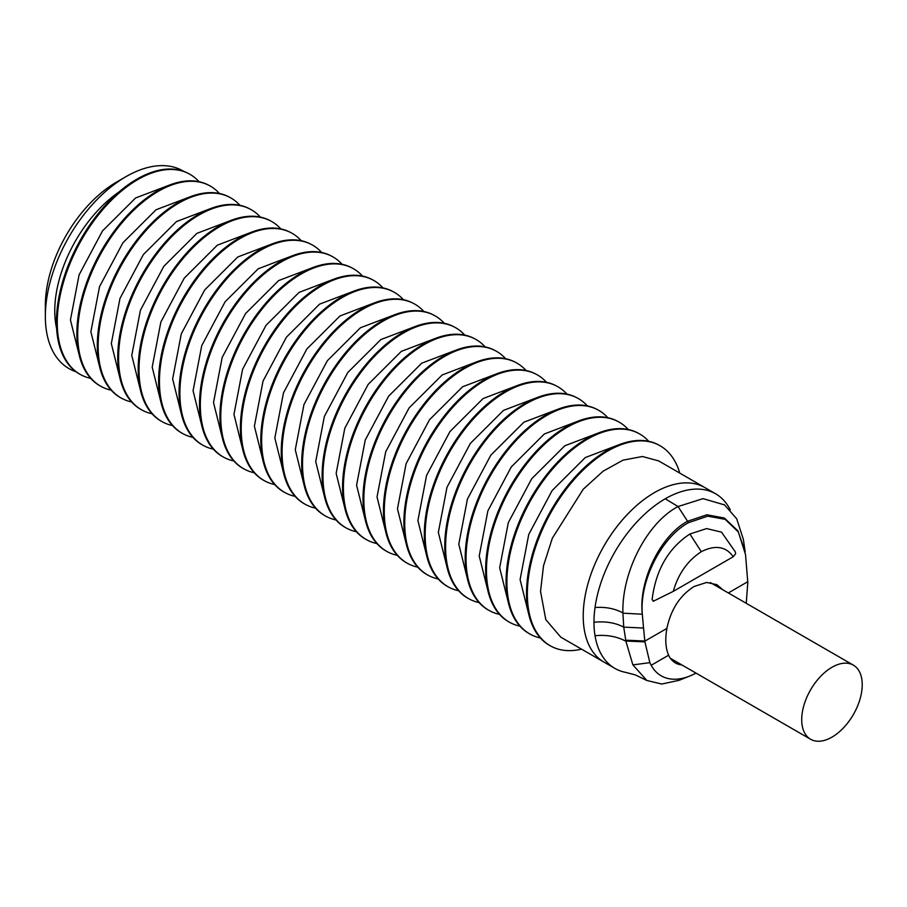 <?xml version="1.0" encoding="UTF-8"?>
<svg xmlns="http://www.w3.org/2000/svg" width="907" height="907" viewBox="0 0 907 907"><rect width="100%" height="100%" fill="white"/><g stroke="black" fill="none" stroke-linecap="round" stroke-linejoin="round"><path stroke-width="1.36" d="M673.289 591.353L653.199 601.307L653.641 600.944L652.088 599.708C655.772 570.061 668.368 548.157 689.887 534.008L706.587 528.588L721.496 532.137L735.214 551.717L735.656 553.701L733.264 556.728C725.906 546.388 715.26 544.71 701.315 551.683C687.563 560.696 678.221 573.916 673.289 591.353L733.264 556.728M831.98 737.13A42.788 24.704 120 0 0 859.927 699.433A42.788 24.704 120 0 0 853.374 665.148A42.788 24.704 120 0 0 831.98 667.269A42.788 24.704 120 0 0 804.021 704.966A42.788 24.704 120 0 0 810.586 739.25A42.788 24.704 120 0 0 831.98 737.13M695.986 673.085A72.639 41.937 -60 0 1 689.819 675.998L679.128 680.307L661.77 684.037L646.872 680.488L632.882 664.899L625.921 641.283L623.733 627.134C615.331 622.724 605.411 621.091 593.972 622.236A100.79 58.184 -60 0 1 595.026 607.543A100.79 58.184 -60 0 1 665.239 498.793A100.79 58.184 -60 0 1 715.634 493.805A100.79 58.184 -60 0 1 730.294 509.927M689.819 675.998A72.639 41.937 -60 0 1 651.181 665.284L649.854 662.654L644.911 641.873L643.551 628.041L623.733 627.134L622.905 612.905C621.692 572.317 647.008 522.749 678.051 506.537L665.239 498.793M715.634 493.805L704.875 487.592A100.79 58.184 120 0 0 627.213 514.598A100.79 58.184 120 0 0 583.212 616.023A100.79 58.184 120 0 0 604.085 662.167A100.79 58.184 -60 0 1 583.212 616.023A100.79 58.184 -60 0 1 627.202 514.598A100.79 58.184 -60 0 1 704.875 487.592L658.641 460.903L642.417 456.504L623.007 460.155L603.11 471.187L583.224 489.247L552.306 538.282L543.486 565.843L540.538 591.387L545.799 619.64L560.809 637.179L614.844 668.38A100.79 58.184 -60 0 1 595.026 635.716A100.79 58.184 -60 0 1 593.972 622.236M643.551 628.041L642.303 614.22L622.905 613.177M746.246 603.291L747.81 582.464L745.531 554.63L738.343 531.978L725.203 519.371L707.755 516.151L688.492 522.681C661.373 537.341 639.458 580.831 642.303 614.22C638.403 580.537 660.659 535.515 687.574 521.264L706.893 514.779L724.387 518.044L737.879 530.856L745.146 551.603M688.492 522.681L678.051 506.537L703.038 498.646L724.58 504.927L736.711 518.827L743.366 539.37L745.18 551.898M646.872 680.488L635.263 674.876L625.569 672.359A100.79 58.184 -60 0 1 614.844 668.38M722.811 589.765L716.893 584.675L706.655 582.453L694.104 586.489C679.989 595.411 670.919 609.391 666.894 628.415C664.99 639.322 665.568 648.256 668.618 655.217A44.307 25.577 120 0 0 675.091 662.768A44.307 25.577 120 0 0 681.86 664.933M644.911 641.873L625.875 641.034M199.041 181.695A114.101 63.535 118.3 0 0 189.155 173.883A114.101 63.535 118.3 0 0 104.69 207.397A114.101 63.535 118.3 0 0 57.254 322.529A114.101 63.535 118.3 0 0 80.984 374.818A114.101 63.535 118.3 0 0 90.711 378.355M79.045 354.456L70.44 319.978L79.09 274.855L102.491 230.945L135.596 197.964L169.337 185.13M189.155 173.883L188.327 173.441A114.101 63.535 118.3 0 0 103.852 206.943A114.101 63.535 118.3 0 0 56.427 322.076A114.101 63.535 118.3 0 0 80.145 374.364L80.984 374.818M219.471 193.497A114.101 63.535 118.3 0 0 209.596 185.686A114.101 63.535 118.3 0 0 125.132 219.199A114.101 63.535 118.3 0 0 77.696 334.332A114.101 63.535 118.3 0 0 101.425 386.62A114.101 63.535 118.3 0 0 111.153 390.157M99.487 366.247L90.881 331.781L99.532 286.657L122.933 242.747L156.038 209.766L189.778 196.932M209.596 185.686L208.769 185.243A114.101 63.535 118.3 0 0 124.293 218.746A114.101 63.535 118.3 0 0 76.857 333.878A114.101 63.535 118.3 0 0 100.586 386.167L101.425 386.62M239.913 205.299A114.101 63.535 118.3 0 0 230.038 197.488A114.101 63.535 118.3 0 0 145.562 231.002A114.101 63.535 118.3 0 0 98.137 346.134A114.101 63.535 118.3 0 0 121.867 398.411A114.101 63.535 118.3 0 0 131.594 401.96M119.928 378.049L111.323 343.583L119.973 298.46L143.374 254.55L176.468 221.569L210.209 208.735M230.038 197.488L229.199 197.034A114.101 63.535 118.3 0 0 144.735 230.548A114.101 63.535 118.3 0 0 97.298 345.68A114.101 63.535 118.3 0 0 121.028 397.969L121.867 398.411M260.354 217.102A114.101 63.535 118.3 0 0 250.479 209.29A114.101 63.535 118.3 0 0 166.004 242.793A114.101 63.535 118.3 0 0 118.579 357.925A114.101 63.535 118.3 0 0 142.297 410.213A114.101 63.535 118.3 0 0 152.025 413.762M140.37 389.851L131.764 355.385L140.415 310.262L163.804 266.352L196.91 233.36L230.65 220.537M250.479 209.29L249.64 208.837A114.101 63.535 118.3 0 0 165.176 242.35A114.101 63.535 118.3 0 0 117.74 357.483A114.101 63.535 118.3 0 0 141.469 409.771L142.297 410.213M280.796 228.893A114.101 63.535 118.3 0 0 270.921 221.093A114.101 63.535 118.3 0 0 186.445 254.595A114.101 63.535 118.3 0 0 139.009 369.727A114.101 63.535 118.3 0 0 162.738 422.016A114.101 63.535 118.3 0 0 172.466 425.553M160.8 401.654L152.195 367.176L160.845 322.053L184.246 278.143L217.351 245.162L251.092 232.339M270.921 221.093L270.082 220.639A114.101 63.535 118.3 0 0 185.606 254.153A114.101 63.535 118.3 0 0 138.181 369.285A114.101 63.535 118.3 0 0 161.911 421.562L162.738 422.016M301.237 240.695A114.101 63.535 118.3 0 0 291.351 232.884A114.101 63.535 118.3 0 0 206.887 266.397A114.101 63.535 118.3 0 0 159.451 381.53A114.101 63.535 118.3 0 0 183.18 433.818A114.101 63.535 118.3 0 0 192.908 437.355M181.241 413.456L172.636 378.979L181.287 333.855L204.687 289.945L237.793 256.964L271.533 244.13M291.351 232.884L290.523 232.441A114.101 63.535 118.3 0 0 206.048 265.944A114.101 63.535 118.3 0 0 158.612 381.076A114.101 63.535 118.3 0 0 182.341 433.365L183.18 433.818M321.668 252.497A114.101 63.535 118.3 0 0 311.793 244.686A114.101 63.535 118.3 0 0 227.317 278.2A114.101 63.535 118.3 0 0 179.892 393.332A114.101 63.535 118.3 0 0 203.621 445.62A114.101 63.535 118.3 0 0 213.349 449.158M201.683 425.258L193.078 390.781L201.728 345.658L225.129 301.748L258.223 268.767L291.963 255.933M311.793 244.686L310.954 244.244A114.101 63.535 118.3 0 0 226.489 277.746A114.101 63.535 118.3 0 0 179.053 392.878A114.101 63.535 118.3 0 0 202.783 445.167L203.621 445.62M342.109 264.3A114.101 63.535 118.3 0 0 332.234 256.488A114.101 63.535 118.3 0 0 247.758 290.002A114.101 63.535 118.3 0 0 200.334 405.134A114.101 63.535 118.3 0 0 224.052 457.411A114.101 63.535 118.3 0 0 233.779 460.96M222.124 437.049L213.519 402.583L222.17 357.46L245.57 313.55L278.664 280.569L312.405 267.735M332.234 256.488L331.395 256.035A114.101 63.535 118.3 0 0 246.931 289.548A114.101 63.535 118.3 0 0 199.495 404.681A114.101 63.535 118.3 0 0 223.224 456.969L224.052 457.411M362.551 276.102A114.101 63.535 118.3 0 0 352.676 268.291A114.101 63.535 118.3 0 0 268.2 301.793A114.101 63.535 118.3 0 0 220.764 416.925A114.101 63.535 118.3 0 0 244.493 469.214A114.101 63.535 118.3 0 0 254.221 472.762M242.554 448.852L233.961 414.386L242.6 369.262L266 325.352L299.106 292.371L332.846 279.537M352.676 268.291L351.837 267.837A114.101 63.535 118.3 0 0 267.361 301.351A114.101 63.535 118.3 0 0 219.936 416.483A114.101 63.535 118.3 0 0 243.666 468.772L244.493 469.214M382.992 287.904A114.101 63.535 118.3 0 0 373.106 280.093A114.101 63.535 118.3 0 0 288.641 313.595A114.101 63.535 118.3 0 0 241.205 428.728A114.101 63.535 118.3 0 0 264.935 481.016A114.101 63.535 118.3 0 0 274.662 484.553M262.996 460.654L254.391 426.188L263.041 381.053L286.442 337.155L319.547 304.162L353.288 291.34M373.106 280.093L372.278 279.639A114.101 63.535 118.3 0 0 287.802 313.153A114.101 63.535 118.3 0 0 240.378 428.285A114.101 63.535 118.3 0 0 264.096 480.563L264.935 481.016M403.422 299.695A114.101 63.535 118.3 0 0 393.547 291.895A114.101 63.535 118.3 0 0 309.072 325.398A114.101 63.535 118.3 0 0 261.647 440.53A114.101 63.535 118.3 0 0 285.376 492.818A114.101 63.535 118.3 0 0 295.104 496.356M283.438 472.456L274.832 437.979L283.483 392.856L306.883 348.946L339.978 315.965L373.718 303.131M393.547 291.895L392.72 291.442A114.101 63.535 118.3 0 0 308.244 324.944A114.101 63.535 118.3 0 0 260.808 440.076A114.101 63.535 118.3 0 0 284.537 492.365L285.376 492.818M423.864 311.498A114.101 63.535 118.3 0 0 413.989 303.686A114.101 63.535 118.3 0 0 329.513 337.2A114.101 63.535 118.3 0 0 282.088 452.332A114.101 63.535 118.3 0 0 305.806 504.621A114.101 63.535 118.3 0 0 315.534 508.158M303.879 484.259L295.274 449.781L303.924 404.658L327.325 360.748L360.419 327.767L394.16 314.933M413.989 303.686L413.15 303.244A114.101 63.535 118.3 0 0 328.685 336.746A114.101 63.535 118.3 0 0 281.249 451.879A114.101 63.535 118.3 0 0 304.979 504.167L305.806 504.621M444.305 323.3A114.101 63.535 118.3 0 0 434.43 315.489A114.101 63.535 118.3 0 0 349.955 349.002A114.101 63.535 118.3 0 0 302.519 464.135A114.101 63.535 118.3 0 0 326.248 516.423A114.101 63.535 118.3 0 0 335.975 519.96M324.309 496.05L315.715 461.584L324.355 416.46L347.755 372.55L380.861 339.569L414.601 326.735M434.43 315.489L433.591 315.046A114.101 63.535 118.3 0 0 349.116 348.549A114.101 63.535 118.3 0 0 301.691 463.681A114.101 63.535 118.3 0 0 325.42 515.97L326.248 516.423M464.747 335.102A114.101 63.535 118.3 0 0 454.861 327.291A114.101 63.535 118.3 0 0 370.396 360.805A114.101 63.535 118.3 0 0 322.96 475.937A114.101 63.535 118.3 0 0 346.689 528.214A114.101 63.535 118.3 0 0 356.417 531.763M344.751 507.852L336.146 473.386L344.796 428.263L368.197 384.353L401.302 351.372L435.043 338.538M454.861 327.291L454.033 326.837A114.101 63.535 118.3 0 0 369.557 360.351A114.101 63.535 118.3 0 0 322.132 475.483A114.101 63.535 118.3 0 0 345.85 527.772L346.689 528.214M485.177 346.905A114.101 63.535 118.3 0 0 475.302 339.093A114.101 63.535 118.3 0 0 390.838 372.596A114.101 63.535 118.3 0 0 343.402 487.728A114.101 63.535 118.3 0 0 367.131 540.016A114.101 63.535 118.3 0 0 376.858 543.565M365.192 519.654L356.587 485.188L365.238 440.065L388.638 396.155L421.744 363.163L455.484 350.34M475.302 339.093L474.474 338.64A114.101 63.535 118.3 0 0 389.999 372.153A114.101 63.535 118.3 0 0 342.563 487.286A114.101 63.535 118.3 0 0 366.292 539.574L367.131 540.016M505.618 358.696A114.101 63.535 118.3 0 0 495.744 350.896A114.101 63.535 118.3 0 0 411.268 384.398A114.101 63.535 118.3 0 0 363.843 499.53A114.101 63.535 118.3 0 0 387.572 551.819A114.101 63.535 118.3 0 0 397.289 555.356M385.634 531.457L377.029 496.979L385.679 451.856L409.08 407.946L442.174 374.965L475.914 362.142M495.744 350.896L494.905 350.442A114.101 63.535 118.3 0 0 410.44 383.956A114.101 63.535 118.3 0 0 363.004 499.088A114.101 63.535 118.3 0 0 386.733 551.365L387.572 551.819M526.06 370.498A114.101 63.535 118.3 0 0 516.185 362.687A114.101 63.535 118.3 0 0 431.709 396.2A114.101 63.535 118.3 0 0 384.285 511.333A114.101 63.535 118.3 0 0 408.003 563.621A114.101 63.535 118.3 0 0 417.73 567.158M406.064 543.259L397.47 508.782L406.121 463.658L429.51 419.748L462.615 386.767L496.356 373.933M516.185 362.687L515.346 362.244A114.101 63.535 118.3 0 0 430.87 395.747A114.101 63.535 118.3 0 0 383.446 510.879A114.101 63.535 118.3 0 0 407.175 563.168L408.003 563.621M546.502 382.3A114.101 63.535 118.3 0 0 536.615 374.489A114.101 63.535 118.3 0 0 452.151 408.003A114.101 63.535 118.3 0 0 404.715 523.135A114.101 63.535 118.3 0 0 428.444 575.423A114.101 63.535 118.3 0 0 438.172 578.961M426.505 555.061L417.9 520.584L426.551 475.461L449.951 431.551L483.057 398.57L516.797 385.736M536.615 374.489L535.788 374.047A114.101 63.535 118.3 0 0 451.312 407.549A114.101 63.535 118.3 0 0 403.887 522.681A114.101 63.535 118.3 0 0 427.605 574.97L428.444 575.423M566.932 394.103A114.101 63.535 118.3 0 0 557.057 386.291A114.101 63.535 118.3 0 0 472.592 419.805A114.101 63.535 118.3 0 0 425.156 534.937A114.101 63.535 118.3 0 0 448.886 587.214A114.101 63.535 118.3 0 0 458.613 590.763M446.947 566.852L438.342 532.386L446.992 487.263L470.393 443.353L503.498 410.372L537.239 397.538M557.057 386.291L556.229 385.838A114.101 63.535 118.3 0 0 471.753 419.351A114.101 63.535 118.3 0 0 424.317 534.484A114.101 63.535 118.3 0 0 448.047 586.772L448.886 587.214M587.373 405.905A114.101 63.535 118.3 0 0 577.498 398.094A114.101 63.535 118.3 0 0 493.023 431.596A114.101 63.535 118.3 0 0 445.598 546.728A114.101 63.535 118.3 0 0 469.327 599.017A114.101 63.535 118.3 0 0 479.055 602.565M467.388 578.655L458.783 544.189L467.434 499.065L490.834 455.155L523.929 422.174L557.669 409.34M577.498 398.094L576.659 397.64A114.101 63.535 118.3 0 0 492.195 431.154A114.101 63.535 118.3 0 0 444.759 546.286A114.101 63.535 118.3 0 0 468.488 598.575L469.327 599.017M607.815 417.708A114.101 63.535 118.3 0 0 597.94 409.896A114.101 63.535 118.3 0 0 513.464 443.398A114.101 63.535 118.3 0 0 466.039 558.531A114.101 63.535 118.3 0 0 489.757 610.819A114.101 63.535 118.3 0 0 499.485 614.356M487.83 590.457L479.225 555.991L487.875 510.856L511.265 466.958L544.37 433.965L578.11 421.143M597.94 409.896L597.101 409.442A114.101 63.535 118.3 0 0 512.636 442.956A114.101 63.535 118.3 0 0 465.2 558.088A114.101 63.535 118.3 0 0 488.93 610.366L489.757 610.819M628.256 429.499A114.101 63.535 118.3 0 0 618.381 421.698A114.101 63.535 118.3 0 0 533.906 455.201A114.101 63.535 118.3 0 0 486.469 570.333A114.101 63.535 118.3 0 0 510.199 622.621A114.101 63.535 118.3 0 0 519.926 626.159M508.26 602.259L499.655 567.782L508.305 522.659L531.706 478.749L564.812 445.768L598.552 432.934M618.381 421.698L617.542 421.245A114.101 63.535 118.3 0 0 533.067 454.747A114.101 63.535 118.3 0 0 485.642 569.879A114.101 63.535 118.3 0 0 509.371 622.168L510.199 622.621M648.698 441.301A114.101 63.535 118.3 0 0 638.811 433.489A114.101 63.535 118.3 0 0 554.347 467.003A114.101 63.535 118.3 0 0 506.911 582.135A114.101 63.535 118.3 0 0 530.64 634.424A114.101 63.535 118.3 0 0 540.368 637.961M528.702 614.062L520.096 579.584L528.747 534.461L552.148 490.551L585.253 457.57L618.993 444.736M638.811 433.489L637.984 433.047A114.101 63.535 118.3 0 0 553.508 466.549A114.101 63.535 118.3 0 0 506.072 581.682A114.101 63.535 118.3 0 0 529.801 633.97L530.64 634.424M679.774 473.103A114.101 63.535 118.3 0 0 659.253 445.292L658.414 444.849A114.101 63.535 118.3 0 0 573.95 478.352A114.101 63.535 118.3 0 0 526.514 593.484A114.101 63.535 118.3 0 0 550.243 645.773L551.082 646.226A114.101 63.535 118.3 0 0 581.546 649.151M659.253 445.292A114.101 63.535 118.3 0 0 574.777 478.805A114.101 63.535 118.3 0 0 527.352 593.938A114.101 63.535 118.3 0 0 551.082 646.226M119.18 191.819A100.79 58.184 120 0 0 54.76 310.931A100.79 58.184 120 0 0 56.619 328.493M45.35 316.362L45.35 305.489A100.79 58.184 -60 0 1 116.618 182.058L126.028 176.616A114.101 65.871 120 0 0 45.35 316.362A114.101 65.871 120 0 0 76.018 371.757M116.618 182.058L126.028 176.616A114.101 65.871 120 0 1 183.804 171.4M701.315 551.683L689.887 534.008M622.905 612.905C614.731 608.529 605.434 606.738 595.026 607.543M625.921 641.283C616.975 636.442 606.67 634.583 595.026 635.716M644.82 641.034L625.717 640.183M728.321 592.951L747.753 581.727M644.832 641.147L666.894 628.415M668.618 655.217L651.181 665.284M649.854 662.654L632.882 664.899M710.34 582.566L853.374 665.148M670.375 658.301L810.586 739.25M724.568 504.927L723.865 504.439"/></g></svg>
